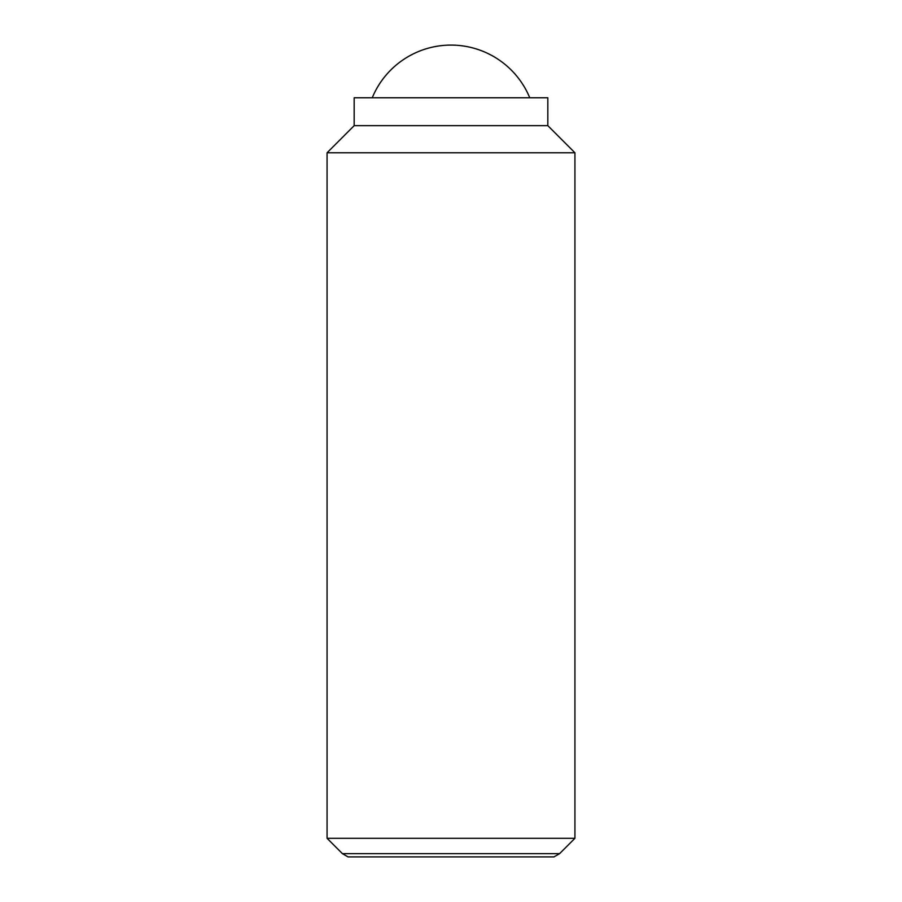 <?xml version="1.0" encoding="UTF-8"?>
<svg xmlns="http://www.w3.org/2000/svg" width="902" height="902" viewBox="0 0 902 902"><rect width="100%" height="100%" fill="white"/><g stroke="black" fill="none" stroke-linecap="round" stroke-linejoin="round"><path stroke-width="1.35" d="M529.756 97.777A85.205 85.205 0 0 0 372.244 97.777M327.065 838.308L342.41 853.653L559.59 853.653L574.935 838.308L574.935 152.776L547.83 125.66L547.83 97.777L354.17 97.777L354.17 125.66L327.065 152.776L327.065 838.308L574.935 838.308M559.59 853.653L553.975 856.9L348.025 856.9L342.41 853.653M547.83 125.66L354.17 125.66M574.935 152.776L327.065 152.776"/></g></svg>

